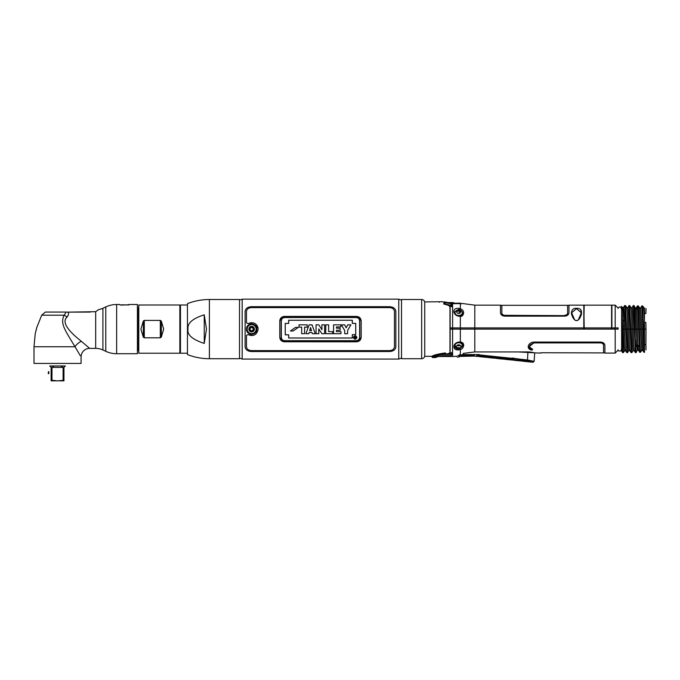 <?xml version="1.0" encoding="UTF-8"?>
<svg xmlns="http://www.w3.org/2000/svg" width="680" height="680" viewBox="0 0 680 680"><rect width="100%" height="100%" fill="white"/><g stroke="black" fill="none" stroke-linecap="round" stroke-linejoin="round"><path stroke-width="1.02" d="M424.736 355.64A3.085 3.085 180 0 1 421.659 358.717L401.523 358.717L401.523 299.506L421.659 299.506A3.085 3.085 0 0 1 424.736 302.583M448.469 305.405C434.953 301.104 434.953 301.104 448.469 305.405L449.973 306.637L449.973 352.725L447.925 353.796L448.91 353.676M432.157 356.337L424.736 356.311L424.736 301.911L442.306 301.716A1.028 1.028 130.8 0 1 442.986 301.979M449.429 353.481L452.2 352.469M445.145 353.787L447.925 353.796L445.145 353.787M583.822 327.225L583.822 305.142L583.806 327.913L450.143 327.913L450.143 306.68L452.574 305.125M583.822 306.204L583.822 305.142L568.956 305.142L568.956 312.783C568.718 314.764 567.29 315.885 564.681 316.157L504.756 316.157C502.137 315.885 500.718 314.764 500.48 312.783L500.48 305.142L474.793 305.142L474.793 329.111L618.196 329.111M575.527 320.442L577.456 320.442C580.533 319.515 585.242 307.632 576.495 308.38C573.495 307.972 571.787 309.596 571.37 313.233C572.262 317.016 573.648 319.422 575.527 320.442M581.596 313.344L581.51 313.888M581.383 314.415L581.349 312.774L578.365 319.804M460.538 310.123L459.943 309.842L460.343 308.83C466.216 310.599 462.833 317.441 460.343 316.302L460.275 316.089M458.702 316.013L458.873 316.217C452.523 315.308 451.86 307.385 458.873 308.414L460.343 308.83L460.343 303.671A1.028 0.816 -89.7 0 0 460.046 303.594L451.52 303.705M452.2 329.111L452.2 327.913L452.362 329.111M444.652 302.532L442.671 301.784M445.068 303.339L443.513 303.892C436.9 301.155 436.9 301.155 443.513 303.892L448.613 305.43M438.693 301.861L439.501 302.251M458.873 316.157L460.343 316.302L460.343 327.913M457.394 315.46L458.813 315.868C456.518 315.546 455.056 314.245 454.427 311.958L458.702 309.714M458.873 308.414L458.702 309.459M455.09 312.12A4.284 3.281 0 0 0 454.614 312.911M460.096 315.936C461.533 315.962 462.493 315.087 462.987 313.319L461.014 310.394M456.467 315.12L457.444 315.63M474.793 305.142L462.349 303.501A1.028 1.028 -147.2 0 0 461.575 303.603M450.271 327.913L450.296 329.111M452.2 306.96L449.412 305.728M458.728 309.383L459.943 309.833M580.865 310.624L580.865 310.003M583.788 329.111L584.196 305.142L611.592 305.142L611.592 327.913L611.898 305.142L611.898 327.225M459.323 316.276L459.34 315.452M459.357 313.157L459.383 311.108M451.758 354.688L452.608 353.982L450.143 352.928L450.143 329.111L452.608 329.111L452.608 327.913L460.147 327.913L460.139 329.111M618.196 327.913L611.906 327.913L611.932 329.111M615.188 327.913L615.188 305.142L611.898 305.142M621.154 308.159L621.622 308.677M621.622 309.663L621.622 329.111L638.648 329.111L639.718 352.308L638.486 350.2M622.353 307.649C623.016 311.329 623.16 322.889 623.424 329.111L624.614 329.111C624.351 322.881 624.197 311.312 623.543 307.649A0.689 0.689 -90 0 1 622.413 307.734M640.067 308.329L638.274 305.915L639.344 329.111L638.648 329.111L642.932 329.111L641.861 305.915L640.594 308.082M644.495 319.243L643.756 307.989L644.495 308.32L644.495 351.296L643.629 329.111L642.932 329.111L644.002 352.308L642.209 349.894L640.415 352.308L641.614 350.234L642.804 350.234L641.733 329.111L646 329.111L645.847 322.43L644.495 322.43M627.784 307.683L627.223 307.989A0.689 0.689 90 0 0 627.818 307.649L629.017 305.575L631.159 352.648L631.856 352.648L633.088 350.54L631.856 352.648L630.785 329.111L631.983 329.111C631.729 322.881 631.55 310.938 630.913 307.649L632.068 307.683L633.301 305.575L634.066 305.575L634.304 306.774L635.069 329.111L638.648 329.111L637.67 307.037L637.423 305.915L636.378 307.717A0.689 0.689 -80.5 0 1 635.248 307.793M644.495 308.32L642.558 305.915L643.629 329.111L645.762 329.111L644.495 329.111L644.495 349.588M623.917 320.85L623.934 320.348M624.078 315.962L624.112 314.942M623.5 307.683L624.741 305.575L626.884 352.648L625.09 350.234L623.331 352.623L622.6 352.648L621.622 332.188L621.622 310.964L623.296 352.648L624.495 350.574L625.677 350.574C625.048 347.395 624.852 334.959 624.614 329.111L626.501 329.111L625.438 305.575L624.741 305.575L622.948 307.989M627.581 352.648L628.813 350.54L627.572 352.648L626.501 329.111L628.889 329.111C628.635 322.813 628.473 311.125 627.818 307.649L629.017 305.575L629.714 305.575L630.785 329.111L628.889 329.111C629.144 335.342 629.323 347.208 629.961 350.574M634.244 350.574C633.59 347.004 633.437 335.452 633.173 329.111L634.372 329.111L635.435 352.639L633.649 350.234A0.689 0.689 90 0 0 633.054 350.574C632.4 347.029 632.247 335.469 631.983 329.111L633.173 329.111C632.918 322.873 632.74 310.913 632.102 307.649L633.301 305.575L634.372 329.111L635.069 329.111L635.384 352.572L636.336 352.495L636.463 351.773M627.223 307.989L625.438 305.575M632.068 307.683L630.946 307.683L629.714 305.575M638.274 305.915L637.423 305.915L636.378 307.717L636.59 308.805L637.67 307.037M642.558 305.915L641.861 305.915L640.619 308.023M621.622 310.964L621.622 306.374M635.196 307.717L635.409 308.813L636.59 308.805L638.035 345.032L636.846 345.049L637.338 350.234L638.52 350.234L638.035 345.032L639.234 346.57M639.718 352.308L640.415 352.308L639.344 329.111L640.543 329.111L639.472 307.989L640.662 307.989L641.733 329.111L640.543 329.111L641.656 350.2M623.331 326.188L624.512 326.188M614.414 329.111L614.414 327.913M622.88 313.888L624.07 313.888M624.155 315.962L622.973 315.962M624.342 320.85L623.152 320.85M614.899 329.111L614.907 327.913M617.924 327.913L617.916 329.111M646 329.111L645.906 344.344M624.036 313.166L622.846 313.166L624.036 313.166M623.968 311.805L622.778 311.805M501.848 313.293C501.976 314.636 502.945 315.418 504.756 315.622L564.681 315.622L504.756 315.325C502.954 315.129 501.985 314.364 501.848 313.038L501.848 313.293M568.956 305.481L567.587 305.311L567.587 313.293C567.435 314.653 566.465 315.435 564.681 315.622M567.587 313.038C567.426 314.381 566.457 315.146 564.681 315.325M501.848 313.038L501.848 305.311L500.48 305.481M444.839 303.883L444.091 302.685L444.644 302.541L450.695 303.637C452.217 304.215 452.106 304.75 450.373 305.235L444.839 303.883M444.644 302.541L450.738 303.569L452.616 304.963L450.287 305.796L450.373 305.235M581.213 311.5L580.933 310.76M623.135 320.348L624.317 320.348M624.163 316.192L622.982 316.192M462.987 313.344L462.383 313.174M459.833 313.157L457.572 313.157M460.929 314.916L461.261 315.673M583.924 327.173L583.84 306.612L584.196 327.173M584.196 306.51L583.848 309.162M611.788 327.173L611.873 306.612L611.592 327.173M611.898 313.505L611.864 310.904M611.873 309.162L611.592 306.51M577.082 320.552L575.9 320.552M574.617 319.804L571.634 312.774L576.495 308.644L581.349 312.774L581.323 314.644M454.393 347.947L455.413 347.947L454.393 347.947M454.435 346.069L458.702 348.763L458.873 349.809L460.343 349.392L460.343 354.425C454.487 356.906 454.487 356.906 460.343 354.425L459.357 354.858M458.873 349.809C452.192 350.905 452.251 342.975 458.873 342.006L458.702 342.21M460.275 342.133L458.873 342.006M452.557 354.186L452.608 329.111L474.793 329.111L474.793 351.925L463.327 353.379M460.343 329.111L460.343 341.921C466.259 342.856 463.004 349.554 460.343 349.392L459.943 348.381L462.978 344.717M601.587 342.15L600.627 342.065C603.245 342.337 604.673 343.459 604.911 345.44L604.911 353.082L615.188 353.082L615.188 329.111M531.437 352.18L528.037 351.925C537.54 353.183 537.54 353.183 528.037 351.925L474.793 351.925M531.539 352.197L534.42 352.801L517.803 351.925M513.375 358.199L519.384 359.108L519.682 360.043L519.384 359.108L522.784 359.465L522.606 361.19L533.001 362.278L534.131 361.326L534.718 352.877L540.88 353.082M603.211 342.779L604.418 343.927M529.686 349.188L528.411 347.854M532.244 350.072C543.643 353.727 543.643 353.727 532.244 350.072C543.643 353.727 543.643 353.727 532.244 350.072C525.963 349.767 527.467 342.201 534.242 342.065L600.627 342.065M457.674 348.865L456.382 348.67M458.813 342.354C456.076 343.069 454.614 344.369 454.427 346.264L454.521 345.55M459.952 348.381L458.702 348.763M460.725 342.219L461.269 342.414M462.961 345.236L461.805 347.233M624.614 329.111L621.622 329.111L621.622 349.435M459.416 349.69L459.952 348.398M572.985 342.644L571.803 342.601M621.622 350.99L622.6 352.648M626.637 307.649C627.283 311.142 627.444 322.83 627.708 329.111C627.963 335.35 628.133 347.225 628.779 350.574A0.689 0.689 90 0 1 629.365 350.234L631.159 352.648M635.783 349.214L635.384 352.563M636.14 352.308L637.373 350.2L636.14 352.308L635.384 339.635M637.338 350.234L638.52 350.234M644.495 346.502L644.495 352.308L644.002 352.308M645.881 339.125L645.898 341.547M644.495 344.607L645.906 344.607L646 349.877M636.913 346.298L638.095 346.298M638.035 345.108L636.854 345.108M445.349 352.928C436.713 354.331 432.216 355.512 431.842 356.49C432.93 355.257 437.427 354.067 445.349 352.928L445.349 353.71C434.316 354.535 432.625 356.932 431.894 356.83C431.698 357.399 433.576 354.646 445.349 353.71L445.349 354.305C434.877 355.155 433.271 357.603 432.574 357.501C432.395 358.088 434.18 355.266 445.349 354.305L450.551 354.305L451.911 354.986L450.551 355.623L445.349 355.58C438.787 356.363 435.421 357.008 435.268 357.519C436.466 356.711 439.824 356.065 445.349 355.58L445.349 355.58M451.911 354.986L450.687 354.314M532.695 349.214C545.335 353.719 545.335 353.719 532.695 349.214C528.148 346.902 528.666 344.802 534.242 342.899L600.627 342.899C602.42 343.085 603.389 343.842 603.542 345.185L603.542 352.911L604.911 352.741M540.88 352.741L603.542 352.911M600.627 342.899L599.819 342.899M594.277 342.601L588.353 342.899M581.068 342.899L580.014 342.601M603.143 344.072L602.267 343.315M601.604 343.034L601.171 342.941M461.261 342.55L460.929 343.306M450.721 353.337L450.126 353.37M529.694 348.789L532.244 349.681C543.643 353.404 543.643 353.404 532.244 349.681L528.164 346.486M603.389 344.216L603.542 344.93C603.389 343.57 602.42 342.796 600.627 342.601L601.163 342.644M601.604 342.745L602.267 343.026M600.627 342.601L534.242 342.601L529.524 346.358M485.112 357.247L485.188 356.49L480.071 355.954L485.188 356.49L485.29 355.521L485.188 356.49A1.028 0.994 6 0 0 485.588 356.456L488.214 356.728L488.129 357.484L485.112 357.247L479.995 356.711L480.071 355.954A1.028 0.994 -174 0 1 479.689 355.835L480.173 354.977L476.773 354.62L476.587 356.354L474.249 356.107L474.334 355.342L463.275 355.512L459.688 356.405C456.764 357.408 456.764 357.408 459.688 356.405L474.249 356.107M479.604 356.592L476.986 356.311L477.071 355.555L479.689 355.835L480.173 354.977L479.995 356.711M477.81 354.433L479.323 354.611M511.946 358.02L513.289 358.173M527.493 359.966L534.097 361.318L527.493 359.966L527.391 360.935L532.967 362.27L522.682 360.442L522.784 359.465L522.299 360.324L522.784 359.465L527.493 359.966L527.884 352.452M480.071 355.954L480.173 354.977L485.29 355.521L485.588 356.456L485.29 355.521L488.699 355.878L488.597 356.847L488.699 355.878L488.214 356.728L488.699 355.878L497.225 356.779L496.74 357.629L497.225 356.779L505.75 357.671L505.257 358.53L505.75 357.671L510.858 358.216L510.756 359.184A1.028 0.994 6 0 0 511.156 359.15L513.774 359.423L513.697 360.171L505.563 359.397L505.75 357.671L505.257 358.53A1.028 0.994 6 0 0 505.648 358.649L510.756 359.184L505.648 358.649M519.682 360.043L522.299 360.324L522.223 361.063L519.605 360.791L519.384 359.108L519.197 360.825L514.08 360.289L514.259 358.572L510.858 358.216M500.183 351.925L505.444 351.925M460.598 354.951L458.83 355.402C455.523 356.337 455.523 356.337 458.83 355.402L463.148 354.543L463.208 353.413M463.275 355.512L463.148 354.543L476.773 354.62M457.776 355.7L458.83 355.402A1.028 0.62 70.7 0 0 459.688 356.405M463.123 354.543L462.621 354.603M485.29 355.521L485.512 357.212M488.214 356.728L488.699 355.878M488.521 357.603L488.597 356.847L493.714 357.391L493.637 358.139L488.521 357.603M488.597 356.847L493.714 357.391L493.816 356.413L494.113 357.357L493.816 356.413L494.113 357.357L496.74 357.629L497.225 356.779L497.123 357.748L502.239 358.284L502.163 359.04L497.046 358.496L497.123 357.748L502.239 358.284L502.341 357.315L502.639 358.25L505.257 358.53L505.18 359.278L502.562 358.998L502.341 357.315L502.639 358.25M496.74 357.629L496.655 358.377L494.037 358.105L494.113 357.357L494.037 358.105M513.128 359.142L512.533 359.014M512.423 359.006L511.87 359.006M522.299 360.324L522.784 359.465M454.801 347.548L460.938 347.871L454.801 347.548M460.385 348.177L455.09 347.905L460.385 348.177M459.272 303.594L460.692 303.433L460.25 303.11L452.192 303.339L443.326 302.022M450.67 303.535L451.546 303.637M459.485 303.569L459.96 303.518M444.49 302.413L444.924 302.515M460.3 303.093L452.166 303.646L443.64 302.175M455.506 303.433A22.253 22.253 0 0 0 453.05 302.651A22.253 22.253 100 0 0 447.805 302.753L445.8 302.311M460.675 343.171L460.675 342.372L460.675 343.171M455.022 345.55A1.734 1.113 180 0 0 456.679 346.341A2.023 1.547 180 0 1 457.198 345.312A1.972 1.504 180 0 0 460.207 345.312A2.023 1.547 180 0 1 460.725 346.341A2.023 1.547 180 0 0 458.702 344.794A2.023 1.547 180 0 0 456.679 346.341A1.734 1.113 180 0 1 455.022 345.55A3.68 2.822 0 0 1 458.702 342.737A3.68 2.822 0 0 1 462.383 345.55A1.734 1.113 180 0 1 460.725 346.341M456.679 311.882A2.023 1.547 0 0 0 458.702 313.429A2.023 1.547 0 0 0 460.725 311.882A2.023 1.547 0 0 0 458.702 310.326A2.023 1.547 0 0 0 456.679 311.882M462.298 313.276A3.68 2.822 180 0 1 462.383 313.879L462.383 312.673A3.68 2.822 180 0 1 458.702 315.486A3.68 2.822 180 0 1 455.022 312.673L455.022 313.65M462.383 312.673A3.68 2.822 0 0 0 462.137 311.652C459.85 309.085 457.563 309.085 455.269 311.652A3.68 2.822 0 0 0 455.022 312.673M456.748 311.491A3.68 2.822 180 0 1 460.658 311.491M584.196 329.111L584.196 327.913L611.592 327.913L611.592 329.111M401.523 300.152L398.76 299.149L242.19 299.149L242.19 359.074L239.513 358.096M398.76 299.149L398.76 359.074L242.19 359.074M395.837 346.732L395.837 311.491C395.479 308.457 393.312 306.858 389.334 306.688L251.617 306.688C247.639 306.858 245.472 308.457 245.114 311.491L245.114 346.732C245.472 349.767 247.639 351.365 251.617 351.534L389.334 351.534C393.312 351.365 395.479 349.767 395.837 346.732M242.19 299.149L239.513 300.126M401.523 358.062L398.76 359.074M284.572 341.81C281.648 341.581 280.05 340.085 279.777 337.322L279.777 320.9C280.05 318.138 281.648 316.642 284.572 316.412L356.379 316.412C359.295 316.642 360.893 318.138 361.173 320.9L361.173 337.322C360.901 340.085 359.303 341.581 356.379 341.81L283.883 341.768M359.796 320.79C359.541 318.656 358.402 317.517 356.379 317.365L284.572 317.365C282.548 317.517 281.409 318.656 281.146 320.79L281.146 337.433C281.409 339.567 282.548 340.705 284.572 340.858L356.379 340.858C358.402 340.705 359.541 339.567 359.796 337.433L359.796 320.79M256.785 329.111A5.134 5.134 0 0 1 251.651 334.245A5.134 5.134 0 0 1 246.517 329.111A5.134 5.134 0 0 1 251.651 323.977A5.134 5.134 0 0 1 256.785 329.111M251.617 306.688L389.334 306.688M245.166 310.811L245.744 309.315M246.627 308.303L247.333 307.785M247.299 350.412L246.619 349.92M245.752 348.925L245.166 347.412M389.334 351.534L251.617 351.534M395.777 347.412L395.207 348.908M394.324 349.92L393.618 350.438M393.652 307.81L394.324 308.303M395.199 309.298L395.777 310.811M246.492 329.111C246.168 335.758 257.133 335.758 256.81 329.111C257.133 322.464 246.168 322.464 246.492 329.111M246.568 310.743L246.483 311.491C246.78 309.06 248.489 307.768 251.617 307.615L389.334 307.615C392.453 307.768 394.171 309.06 394.468 311.491L394.383 310.743M394.383 347.48L394.468 346.732C394.171 349.163 392.453 350.455 389.334 350.608L389.368 350.6M251.583 350.6L251.617 350.608C248.489 350.455 246.78 349.163 246.483 346.732L246.568 347.48M255.893 334.024L255.187 334.543M254.286 335.019L253.283 335.359M252.152 335.546L250.605 335.486M249.45 335.189L248.608 334.824M248.608 323.399L249.424 323.043M250.605 322.736L252.178 322.677M253.292 322.864L254.286 323.204M255.187 323.68L255.884 324.19M256.624 324.929L257.142 325.635M257.626 326.545L257.983 327.607M258.153 329.094L258.153 329.111C256.964 323.408 253.606 321.598 248.089 323.697L246.483 322.839L246.483 311.491M246.483 346.732L246.483 335.385L248.089 334.526C253.606 336.625 256.955 334.815 258.153 329.111M389.334 350.608L251.617 350.608M394.468 311.491L394.468 346.732M284.572 316.412L283.875 316.455M283.016 316.65L282.319 316.923M281.605 317.356L279.777 320.9M361.173 320.9L359.346 317.356M358.624 316.923L357.935 316.65M357.068 316.455L356.379 316.412M356.379 341.81L357.068 341.768M357.926 341.572L358.632 341.3M359.346 340.867L361.173 337.322M279.777 337.322L281.613 340.875M282.327 341.3L283.016 341.572M309.655 330.692L310.556 327.505L311.5 330.692L309.655 330.692L311.5 330.692L310.556 327.505L309.655 330.692M284.707 317.543L356.235 317.543C358.3 317.73 359.431 318.861 359.626 320.926L359.626 337.297C359.44 339.346 358.309 340.476 356.235 340.68L284.707 340.68C282.65 340.493 281.52 339.363 281.325 337.297L281.325 320.926C281.503 318.877 282.633 317.747 284.707 317.543M352.333 323.382L352.333 320.229L288.651 320.229L288.651 323.382L285.226 323.382L285.226 334.841L288.651 334.841L288.651 337.994L352.333 337.994L352.333 334.671L355.725 334.671L355.725 323.382L352.333 323.382M353.328 337.475C354.535 339.728 355.75 339.728 356.957 337.475C355.75 335.197 354.535 335.197 353.328 337.475M295.494 327.403L290.402 330.973L293.199 330.973L298.265 327.403L295.494 327.403M301.673 327.156L299.047 327.156L299.047 324.836L307.207 324.836L307.207 327.156L304.589 327.156L304.589 333.701L301.673 333.701L301.673 327.156M308.762 333.701L305.915 333.701L309.102 324.836L312.069 324.836L315.256 333.701L312.35 333.701L312.001 332.537L309.102 332.537L308.762 333.701L309.102 332.537L312.001 332.537L312.35 333.701M318.835 333.701L316.047 333.701L316.047 324.836L318.775 324.836L321.954 329.681L321.844 324.836L324.632 324.836L324.632 333.701L321.903 333.701L318.725 328.874L318.835 333.701M332.656 333.701L325.737 333.701L325.737 324.836L328.652 324.836L328.652 331.644L332.656 331.644L332.656 333.701M340.986 333.701L333.557 333.701L333.557 324.836L340.808 324.836L340.808 326.901L336.473 326.901L336.473 328.168L340.144 328.168L340.144 330.25L336.473 330.25L336.473 331.644L340.986 331.644L340.986 333.701M344.692 330.48L341.385 324.836L344.649 324.836L346.179 327.837L347.709 324.836L350.923 324.836L347.607 330.429L347.607 333.701L344.692 333.701L344.692 330.48M355.445 337.314L354.62 337.314L354.62 336.668L355.572 336.71L355.445 337.314M356.6 337.475C355.631 339.286 354.654 339.286 353.685 337.475C354.654 335.639 355.631 335.639 356.6 337.475M355.615 336.498L354.356 336.455L354.356 338.462L354.62 337.569L356.005 338.462L355.615 336.498M288.685 323.408L288.685 320.254L352.3 320.254L352.3 323.408L355.691 323.408L355.691 334.645L352.3 334.645L352.3 337.969L288.685 337.969L288.685 334.815L285.26 334.815L285.26 323.408L288.685 323.408M298.265 327.403L293.199 330.973M312.111 324.972L309.102 324.836L305.915 333.701M314.687 332.129L313.335 328.355M321.844 327.649L321.954 329.681L319.269 325.584M318.835 330.905L318.725 328.874L321.411 332.953M336.473 328.168L336.473 326.901M336.473 331.644L336.473 330.25M350.447 325.635L350.923 324.836L347.709 324.836L346.179 327.837L344.649 324.836M348.185 329.46L349.426 327.361M342.881 327.377L344.582 330.284M251.651 333.6A4.488 4.488 0 0 1 247.163 329.111A4.488 4.488 0 0 1 251.651 324.624A4.488 4.488 0 0 1 256.139 329.111A4.488 4.488 0 0 1 251.651 333.6M251.651 326.366A2.745 2.745 0 0 0 248.905 329.111A2.745 2.745 0 0 0 251.651 331.857A2.745 2.745 0 0 0 254.397 329.111A2.745 2.745 0 0 0 251.651 326.366M251.183 330.956A0.535 0.535 0 0 0 250.291 330.438M249.824 329.622A0.535 0.535 0 0 0 249.824 328.601M250.291 327.786A0.535 0.535 0 0 0 251.183 327.267M252.119 327.267A0.535 0.535 0 0 0 253.011 327.786M253.478 328.601A0.535 0.535 0 0 0 253.478 329.622M253.011 330.438A0.535 0.535 0 0 0 252.119 330.956M251.651 331.483A2.372 2.372 0 0 1 249.279 329.111A2.372 2.372 0 0 1 251.651 326.74A2.372 2.372 0 0 1 254.023 329.111A2.372 2.372 0 0 1 251.651 331.483M249.747 329.111A1.904 1.904 0 0 0 251.651 331.015A1.904 1.904 0 0 0 253.555 329.111A1.904 1.904 0 0 0 251.651 327.207A1.904 1.904 0 0 0 249.747 329.111M618.094 329.111L618.094 327.913M187.451 353.217L180.455 353.217L180.455 305.005L187.451 305.005M180.455 353.217L180.455 305.005M143.42 337.297L144.287 337.815L143.268 337.067L140.921 329.111L143.268 321.155L144.287 320.407L160.48 320.425M161.339 321.155L160.31 320.407L161.339 321.155L163.676 329.111L161.339 337.067L160.31 337.815L161.339 337.067L161.339 321.155L160.31 320.407L161.339 321.155L160.31 320.407L160.31 337.815L144.287 337.815L144.287 320.407M179.86 305.005L179.86 353.217L138.78 353.217L138.78 305.005L179.86 305.005M143.412 320.935L143.268 337.067M137.403 350.48L138.431 350.48L138.431 307.743L137.403 307.743M209.381 358.717C201.816 358.708 194.506 357.332 187.451 354.577L187.451 303.646C194.506 300.892 201.816 299.514 209.381 299.506L239.513 299.506L239.513 358.717L209.381 358.717L209.381 299.506M206.474 329.111L204.246 343.4C192.381 339.558 186.966 334.798 188.003 329.111C187.179 323.255 192.593 318.495 204.246 314.823L206.474 329.111M204.246 343.4L204.246 314.823M53.508 315.188L41.701 315.188L45.322 312.077L64.94 312.077C65.968 312.332 65.688 313.37 64.107 315.188C60.129 323.629 64.464 329.281 75.013 346.749L80.308 355.708M66.181 312.111L90.278 312.077L67.549 312.146C68.952 312.843 68.859 314.373 67.26 316.744C61.786 321.419 66.487 329.613 81.362 341.317L89.641 348.373A8.559 8.559 136.3 0 0 81.082 356.932L81.082 363.434L34 363.434L34 346.749L35.215 333.905L36.686 327.743L41.701 315.188M67.397 312.154L95.676 311.695L95.676 348.373A17.119 17.119 0 0 1 102.909 349.979L105.782 351.313A25.678 25.678 0 0 0 116.637 353.719L137.403 353.719L137.403 304.504L128.792 304.504M66.105 312.077L65.365 312.077L66.105 312.077M66.224 318.087L67.26 316.744A8.559 5.015 -149.6 0 1 64.107 315.188L61.778 315.188M120.062 304.997L119.893 304.504L116.637 304.504A25.678 25.678 0 0 0 105.782 306.909L102.909 308.244A17.119 17.119 0 0 1 98.558 309.604L95.676 311.695M120.751 305.074L128.792 304.844M128.792 304.912L127.942 305.074M125.843 304.844L127.984 304.844L125.843 304.844M121.329 304.844L124.346 304.844L121.329 304.844M121.652 304.844L124.346 304.844L121.652 304.844M77.044 363.434L38.038 363.434M36.456 329.137L36.346 329.715M62.254 380.434L63.104 380.29L63.104 367.378L60.86 365.967L54.221 365.967L65.356 365.967L63.954 367.378L63.954 380.851L51.127 380.851L51.127 380.29L51.127 380.851M51.969 380.29L51.127 380.29L51.127 367.378L49.725 365.967L54.221 365.967L51.969 367.378L51.969 380.29L57.205 380.851M60.588 380.664L61.413 380.562M63.954 380.851L63.954 380.29L57.868 380.851M48.305 372.07L48.305 373.66C48.305 375.7 48.305 375.7 48.305 373.66L48.807 373.66L48.807 371.56L48.305 372.07M421.659 358.717L421.659 299.506M460.046 303.594L452.591 303.637L452.608 304.81M452.608 305.056L452.608 327.913M451.18 303.62L452.574 303.714M459.416 308.533L459.416 309.629M622.948 315.418L623.016 313.888M623.016 313.837L623.05 313.166M623.118 311.805L623.483 307.734M636.131 309.12L636.31 307.81M634.329 307.054L635.409 308.813L636.846 345.049L635.647 346.647M450.772 304.24L450.695 303.637L450.772 304.24M452.608 353.982L452.608 356.507L438.642 356.507L435.481 357.484L435.931 356.855M623.424 329.111C623.67 334.968 623.858 347.412 624.495 350.574L624.529 350.54M627.572 352.648L626.884 352.648M637.398 350.14L637.755 346.298M474.436 354.374L474.334 355.342M510.756 359.184L510.671 359.933M511.156 359.15L511.079 359.899M519.282 360.085L514.156 359.541L519.282 360.085M522.682 360.442L527.391 360.935M445.867 302.745A2.057 2.057 -78.7 0 0 446.267 302.863L446.318 302.872M59.245 315.188L56.38 315.188M64.107 315.188L41.701 315.188L64.107 315.188M34 346.749L75.013 346.749A8.559 4.709 143.5 0 1 81.362 341.317M102.909 308.244L102.909 349.979M105.782 306.909L105.782 351.313M116.637 304.504L116.637 353.719M63.104 367.378L51.969 367.378M442.306 301.716L444.958 302.549M461.95 303.475L461.278 303.85M618.196 308.159L615.188 305.142M622.387 307.683L621.622 306.349M636.344 307.743L635.681 308.048M634.024 305.668L635.231 307.743M646 308.346L645.906 313.497L644.495 313.497M624.07 313.837L622.88 313.837M501.848 305.311L567.587 305.311M447.975 303.246L449.208 303.433M571.659 314.644L571.634 312.774M455.906 356.295L452.608 356.507M460.096 342.286C461.66 342.303 462.621 343.179 462.987 344.904M618.196 350.064L615.188 353.082M621.622 350.064L621.154 350.064M628.813 350.54L629.365 350.234M633.088 350.54L633.649 350.234M637.373 350.2L637.925 349.894M450.551 355.623L445.349 355.623C435.574 356.397 434.979 358.071 435.242 357.527L432.514 357.527L431.825 356.507M459.646 356.813L457.478 357.161L456.331 356.099M458.21 303.314L458.668 303.272M445.145 302.141L444.142 301.869M452.192 303.331L444.083 301.844M447.023 302.872L453.05 302.651M621.171 308.397C620.56 306.34 619.531 306.34 618.094 308.397M618.094 349.826L618.486 350.854C620.602 351.305 621.494 350.965 621.171 349.826M89.641 348.373L95.676 348.373"/></g></svg>
